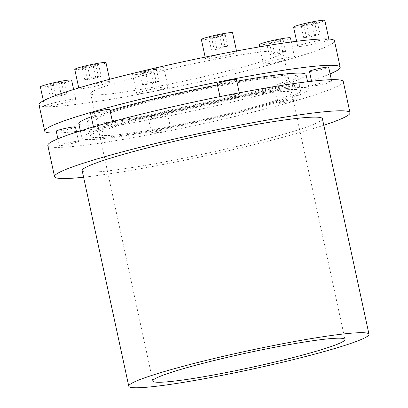<?xml version="1.0" encoding="UTF-8"?>
<svg xmlns="http://www.w3.org/2000/svg" width="408" height="408" viewBox="0 0 408 408"><rect width="100%" height="100%" fill="white"/><g stroke="black" fill="none" stroke-linecap="round" stroke-linejoin="round"><path stroke-width="0.31" stroke-dasharray="2.04 1.53" d="M330.092 73.884A151.144 11.567 -12.2 0 1 311.431 80.611M308.06 81.687A151.144 11.567 -12.2 0 1 79.922 131.009M76.408 131.422A151.144 11.567 -12.2 0 1 56.636 133.008M39.01 104.759A151.144 11.567 167.8 0 0 168.392 88.505A151.144 11.567 167.8 0 0 329.312 45.288A151.144 11.567 167.8 0 0 334.473 40.877M279.47 54.912A98.308 7.522 167.8 0 0 282.826 52.04A98.308 7.522 167.8 0 0 198.681 62.613A98.308 7.522 167.8 0 0 94.013 90.724A98.308 7.522 167.8 0 0 90.658 93.59A98.308 7.522 167.8 0 0 174.808 83.018A98.308 7.522 167.8 0 0 279.47 54.912M99.71 117.065A98.308 7.522 -12.2 0 1 204.377 88.959A98.308 7.522 -12.2 0 1 288.522 78.387A98.308 7.522 -12.2 0 1 285.166 81.258A98.308 7.522 -12.2 0 1 180.499 109.364A98.308 7.522 -12.2 0 1 96.354 119.937A98.308 7.522 -12.2 0 1 99.71 117.065M160.589 115.382A9.833 0.755 -12.2 0 1 167.678 114.592A9.833 0.755 -12.2 0 1 167.341 114.877A9.833 0.755 -12.2 0 1 156.876 117.688A9.833 0.755 -12.2 0 1 148.461 118.743A9.833 0.755 -12.2 0 1 148.792 118.458A9.833 0.755 -12.2 0 1 160.589 115.382M151.904 132.829A9.833 0.755 -12.2 0 1 162.369 130.019A9.833 0.755 -12.2 0 1 170.784 128.959A9.833 0.755 -12.2 0 1 170.447 129.249A9.833 0.755 -12.2 0 1 159.982 132.059A9.833 0.755 -12.2 0 1 151.567 133.115A9.833 0.755 -12.2 0 1 151.904 132.829M137.302 93.233A15.973 1.224 167.8 0 0 136.756 93.697A15.973 1.224 167.8 0 0 150.43 91.978A15.973 1.224 167.8 0 0 167.438 87.414A15.973 1.224 167.8 0 0 167.984 86.945A15.973 1.224 167.8 0 0 154.311 88.663A15.973 1.224 167.8 0 0 137.302 93.233M133.161 74.072A15.973 1.224 167.8 0 0 132.615 74.537A15.973 1.224 167.8 0 0 146.288 72.818A15.973 1.224 167.8 0 0 163.297 68.253A15.973 1.224 167.8 0 0 163.843 67.784A15.973 1.224 167.8 0 0 150.169 69.503A15.973 1.224 167.8 0 0 133.161 74.072M277.899 87.694A9.833 0.755 -12.2 0 1 291.49 84.782A9.833 0.755 -12.2 0 1 294.275 84.711A9.833 0.755 -12.2 0 1 288.405 86.695A9.833 0.755 -12.2 0 1 277.848 88.796A9.833 0.755 -12.2 0 1 275.058 88.868A9.833 0.755 -12.2 0 1 277.899 87.694M280.954 103.168A9.833 0.755 -12.2 0 1 278.169 103.234A9.833 0.755 -12.2 0 1 284.039 101.25A9.833 0.755 -12.2 0 1 294.596 99.149A9.833 0.755 -12.2 0 1 297.386 99.083A9.833 0.755 -12.2 0 1 291.511 101.067A9.833 0.755 -12.2 0 1 280.954 103.168M328.649 67.203A9.833 0.755 -12.2 0 1 321.494 69.498A9.833 0.755 -12.2 0 1 309.749 71.477A9.833 0.755 -12.2 0 1 309.432 71.359M324.6 83.87A9.833 0.755 -12.2 0 1 312.538 85.731A9.833 0.755 -12.2 0 1 319.694 83.436A9.833 0.755 -12.2 0 1 331.755 81.575A9.833 0.755 -12.2 0 1 324.6 83.87M236.416 79.58A9.833 0.755 -12.2 0 1 236.084 79.866A9.833 0.755 -12.2 0 1 224.288 82.941A9.833 0.755 -12.2 0 1 217.199 83.737M239.19 94.238A9.833 0.755 -12.2 0 1 228.725 97.048A9.833 0.755 -12.2 0 1 220.31 98.104A9.833 0.755 -12.2 0 1 220.641 97.818A9.833 0.755 -12.2 0 1 231.112 95.008A9.833 0.755 -12.2 0 1 239.527 93.952A9.833 0.755 -12.2 0 1 239.19 94.238M109.818 109.461A9.833 0.755 -12.2 0 1 106.978 110.629A9.833 0.755 -12.2 0 1 93.386 113.546A9.833 0.755 -12.2 0 1 90.602 113.613M110.135 123.899A9.833 0.755 -12.2 0 1 112.924 123.833A9.833 0.755 -12.2 0 1 107.049 125.817A9.833 0.755 -12.2 0 1 96.492 127.918A9.833 0.755 -12.2 0 1 93.707 127.984A9.833 0.755 -12.2 0 1 99.583 126.001A9.833 0.755 -12.2 0 1 110.135 123.899M75.444 126.965A9.833 0.755 -12.2 0 1 68.289 129.26A9.833 0.755 -12.2 0 1 56.227 131.121M66.494 143.198A9.833 0.755 -12.2 0 1 78.55 141.336A9.833 0.755 -12.2 0 1 71.395 143.631A9.833 0.755 -12.2 0 1 59.333 145.493A9.833 0.755 -12.2 0 1 66.494 143.198M267.888 63.704A15.973 1.224 167.8 0 0 285.039 60.292A15.973 1.224 167.8 0 0 294.586 57.064A15.973 1.224 167.8 0 0 290.057 57.181A15.973 1.224 167.8 0 0 272.906 60.593A15.973 1.224 167.8 0 0 263.359 63.816A15.973 1.224 167.8 0 0 267.888 63.704M259.218 44.656A15.973 1.224 167.8 0 0 263.746 44.543A15.973 1.224 167.8 0 0 280.898 41.132A15.973 1.224 167.8 0 0 290.445 37.903M317.327 43.289A15.973 1.224 167.8 0 0 328.955 39.561A15.973 1.224 167.8 0 0 309.361 42.585A15.973 1.224 167.8 0 0 297.728 46.313A15.973 1.224 167.8 0 0 317.327 43.289M293.587 27.152A15.973 1.224 167.8 0 0 313.186 24.128A15.973 1.224 167.8 0 0 324.814 20.4M236.181 52.403A15.973 1.224 167.8 0 0 236.727 51.933A15.973 1.224 167.8 0 0 223.054 53.652A15.973 1.224 167.8 0 0 206.045 58.222A15.973 1.224 167.8 0 0 205.499 58.686A15.973 1.224 167.8 0 0 219.173 56.967A15.973 1.224 167.8 0 0 236.181 52.403M201.358 39.525A15.973 1.224 167.8 0 0 215.031 37.806A15.973 1.224 167.8 0 0 232.04 33.242A15.973 1.224 167.8 0 0 232.585 32.773M105.596 81.926A15.973 1.224 167.8 0 0 88.444 85.343A15.973 1.224 167.8 0 0 78.897 88.567A15.973 1.224 167.8 0 0 83.426 88.454A15.973 1.224 167.8 0 0 100.577 85.043A15.973 1.224 167.8 0 0 110.124 81.814A15.973 1.224 167.8 0 0 105.596 81.926M74.756 69.406A15.973 1.224 167.8 0 0 79.285 69.294A15.973 1.224 167.8 0 0 96.436 65.882A15.973 1.224 167.8 0 0 105.983 62.654M56.156 102.342A15.973 1.224 167.8 0 0 44.528 106.075A15.973 1.224 167.8 0 0 64.122 103.051A15.973 1.224 167.8 0 0 75.755 99.323A15.973 1.224 167.8 0 0 56.156 102.342M40.382 86.914A15.973 1.224 167.8 0 0 59.981 83.89A15.973 1.224 167.8 0 0 71.614 80.162M306.061 74.598A116.244 8.899 -12.2 0 1 221.432 101.735A116.244 8.899 -12.2 0 1 78.815 123.726M91.28 116.754A116.244 8.899 -12.2 0 1 110.063 110.594M224.538 116.102A116.244 8.899 -12.2 0 1 81.926 138.098A116.244 8.899 -12.2 0 1 166.551 110.961A116.244 8.899 -12.2 0 1 305.424 87.603A116.244 8.899 -12.2 0 1 309.167 88.969A116.244 8.899 -12.2 0 1 224.538 116.102M167.984 127.571A107.401 8.221 -12.2 0 1 90.571 136.231A107.401 8.221 -12.2 0 1 223.105 99.496A107.401 8.221 -12.2 0 1 300.517 90.836A107.401 8.221 -12.2 0 1 167.984 127.571M164.878 113.2A107.401 8.221 -12.2 0 1 87.465 121.859A107.401 8.221 -12.2 0 1 219.999 85.124A107.401 8.221 -12.2 0 1 297.412 76.464A107.401 8.221 -12.2 0 1 164.878 113.2M47.812 145.472A151.144 11.567 167.8 0 0 233.243 116.877A151.144 11.567 167.8 0 0 343.276 81.595M323.809 125.287A151.144 11.567 -12.2 0 1 239.975 148.012A151.144 11.567 -12.2 0 1 83.594 177.22M322.386 118.703A122.885 9.404 -12.2 0 1 232.922 147.385A122.885 9.404 -12.2 0 1 82.171 170.636M220.774 100.684A98.308 7.522 167.8 0 0 99.46 134.309A98.308 7.522 167.8 0 0 170.32 126.383A98.308 7.522 167.8 0 0 291.633 92.759A98.308 7.522 167.8 0 0 220.774 100.684M280.265 53.27L272.07 54.917L269.224 54.902L274.574 53.244L282.77 51.597L285.615 51.612L280.265 53.27L277.675 41.295L283.025 39.637L280.179 39.622L271.983 41.264L266.633 42.927L269.479 42.942L277.675 41.295M269.479 42.942L272.07 54.917M266.633 42.927L269.224 54.902M271.983 41.264L274.574 53.244M280.179 39.622L282.77 51.597M283.025 39.637L285.615 51.612M319.984 34.104L314.634 35.766L306.439 37.414L303.593 37.398L308.943 35.736L317.138 34.093L319.984 34.104L317.399 22.129L314.553 22.114L306.357 23.761L301.007 25.424L303.853 25.434L312.049 23.791L317.399 22.129M312.049 23.791L314.634 35.766M303.853 25.434L306.439 37.414M301.007 25.424L303.593 37.398M306.357 23.761L308.943 35.736M314.553 22.114L317.138 34.093M224.91 46.466L227.756 46.481L222.406 48.139L214.21 49.786L211.364 49.771L216.714 48.113L224.91 46.466L222.319 34.491L214.124 36.133L208.774 37.796L211.619 37.811L219.815 36.164L225.165 34.507L222.319 34.491M225.165 34.507L227.756 46.481M219.815 36.164L222.406 48.139M211.619 37.811L214.21 49.786M208.774 37.796L211.364 49.771M214.124 36.133L216.714 48.113M90.112 77.989L98.308 76.347L101.153 76.362L95.803 78.02L87.608 79.667L84.762 79.652L90.112 77.989L87.521 66.014L82.171 67.677L85.017 67.692L93.213 66.045L98.563 64.388L95.717 64.372L87.521 66.014M95.717 64.372L98.308 76.347M98.563 64.388L101.153 76.362M93.213 66.045L95.803 78.02M85.017 67.692L87.608 79.667M82.171 67.677L84.762 79.652M50.393 97.155L55.743 95.498L63.939 93.85L66.784 93.866L61.435 95.528L53.239 97.17L50.393 97.155L47.802 85.18L50.648 85.196L58.844 83.553L64.194 81.891L61.348 81.875L53.152 83.523L47.802 85.18M53.152 83.523L55.743 95.498M61.348 81.875L63.939 93.85M64.194 81.891L66.784 93.866M58.844 83.553L61.435 95.528M50.648 85.196L53.239 97.17M145.467 84.798L142.621 84.782L147.971 83.12L156.167 81.478L159.013 81.493L153.663 83.15L145.467 84.798L142.876 72.823L151.072 71.176L156.422 69.518L153.576 69.503L145.381 71.145L140.031 72.808L142.876 72.823M140.031 72.808L142.621 84.782M145.381 71.145L147.971 83.12M153.576 69.503L156.167 81.478M156.422 69.518L159.013 81.493M151.072 71.176L153.663 83.15M217.454 84.91A116.244 8.899 -12.2 0 1 236.778 81.253M282.826 52.04L288.522 78.387M167.678 114.592L170.784 128.959M136.756 93.697L132.615 74.537M275.058 88.868L278.169 103.234M311.574 81.274L312.538 85.731M219.983 96.609L220.31 98.104M112.445 121.604L112.924 123.833M76.551 132.085L78.55 141.336M294.586 57.064L291.327 41.983M328.955 39.561L328.843 39.041M236.727 51.933L236.518 50.98M78.897 88.567L78.764 87.939M44.528 106.075L43.381 100.761M80.361 130.871L81.926 138.098M90.571 136.231L87.465 121.859M152.796 381.001L99.46 134.309M344.969 339.451L291.633 92.759M300.517 90.836L297.412 76.464M307.606 81.743L309.167 88.969M75.755 99.323L73.634 89.51M110.124 81.814L109.584 79.305M205.499 58.686L205.158 57.115M297.728 46.313L296.642 41.29M263.359 63.816L259.692 46.849M57.89 138.812L59.333 145.493M93.473 126.908L93.707 127.984M239.282 92.83L239.527 93.952M331.347 79.688L331.755 81.575M294.275 84.711L297.386 99.083M167.984 86.945L163.843 67.784M148.461 118.743L151.567 133.115M90.658 93.59L96.354 119.937"/><path stroke-width="0.61" d="M56.636 133.008A151.144 11.567 -12.2 0 1 44.707 131.106A151.144 11.567 -12.2 0 1 49.868 126.694A151.144 11.567 -12.2 0 1 210.793 83.477A151.144 11.567 -12.2 0 1 340.17 67.223A151.144 11.567 -12.2 0 1 335.009 71.635A151.144 11.567 -12.2 0 1 330.092 73.884M311.431 80.611A151.144 11.567 -12.2 0 1 308.06 81.687M79.922 131.009A151.144 11.567 -12.2 0 1 76.408 131.422M340.17 67.223L334.473 40.877A151.144 11.567 167.8 0 0 205.096 57.13A151.144 11.567 167.8 0 0 44.171 100.348A151.144 11.567 167.8 0 0 39.01 104.759L44.707 131.106M311.574 81.274L309.432 71.359A9.833 0.755 -12.2 0 1 316.588 69.064A9.833 0.755 -12.2 0 1 328.649 67.203L331.347 79.688M219.983 96.609L217.199 83.737A9.833 0.755 -12.2 0 1 217.535 83.446A9.833 0.755 -12.2 0 1 228.001 80.636A9.833 0.755 -12.2 0 1 236.416 79.58L239.282 92.83M93.473 126.908L90.602 113.613A9.833 0.755 -12.2 0 1 96.472 111.629A9.833 0.755 -12.2 0 1 107.029 109.528A9.833 0.755 -12.2 0 1 109.818 109.461L112.445 121.604M57.89 138.812L56.227 131.121A9.833 0.755 -12.2 0 1 63.383 128.826A9.833 0.755 -12.2 0 1 75.128 126.847A9.833 0.755 -12.2 0 1 75.444 126.965L76.551 132.085M291.327 41.983L290.445 37.903A15.973 1.224 167.8 0 0 285.916 38.02A15.973 1.224 167.8 0 0 268.76 41.432A15.973 1.224 167.8 0 0 259.218 44.656L259.692 46.849M328.843 39.041L324.814 20.4A15.973 1.224 167.8 0 0 305.215 23.424A15.973 1.224 167.8 0 0 293.587 27.152L296.642 41.29M236.518 50.98L232.585 32.773A15.973 1.224 167.8 0 0 218.912 34.491A15.973 1.224 167.8 0 0 201.904 39.061A15.973 1.224 167.8 0 0 201.358 39.525L205.158 57.115M109.584 79.305L105.983 62.654A15.973 1.224 167.8 0 0 101.454 62.766A15.973 1.224 167.8 0 0 84.303 66.183A15.973 1.224 167.8 0 0 74.756 69.406L78.764 87.939M73.634 89.51L71.614 80.162A15.973 1.224 167.8 0 0 52.015 83.181A15.973 1.224 167.8 0 0 40.382 86.914L43.381 100.761M80.361 130.871L78.815 123.726A116.244 8.899 -12.2 0 1 91.28 116.754M110.063 110.594A116.244 8.899 -12.2 0 1 163.445 96.594A116.244 8.899 -12.2 0 1 217.454 84.91M350.008 112.73L343.276 81.595A151.144 11.567 167.8 0 0 338.405 79.815A151.144 11.567 167.8 0 0 157.85 110.191A151.144 11.567 167.8 0 0 47.812 145.472L54.544 176.608A151.144 11.567 -12.2 0 1 164.582 141.326A151.144 11.567 -12.2 0 1 345.137 110.951A151.144 11.567 -12.2 0 1 350.008 112.73A151.144 11.567 -12.2 0 1 323.809 125.287M83.594 177.22A151.144 11.567 -12.2 0 1 54.544 176.608M128.775 386.197L82.171 170.636A122.885 9.404 -12.2 0 1 171.63 141.953A122.885 9.404 -12.2 0 1 318.424 117.254A122.885 9.404 -12.2 0 1 322.386 118.703L368.99 334.259A122.885 9.404 -12.2 0 1 279.531 362.947A122.885 9.404 -12.2 0 1 128.775 386.197A122.885 9.404 -12.2 0 1 218.234 357.51A122.885 9.404 -12.2 0 1 365.033 332.816A122.885 9.404 -12.2 0 1 368.99 334.259M223.655 373.075A98.308 7.522 -12.2 0 1 152.796 381.001A98.308 7.522 -12.2 0 1 274.11 347.381A98.308 7.522 -12.2 0 1 344.969 339.451A98.308 7.522 -12.2 0 1 223.655 373.075M236.778 81.253A116.244 8.899 -12.2 0 1 302.313 73.231A116.244 8.899 -12.2 0 1 306.061 74.598L307.606 81.743"/></g></svg>
